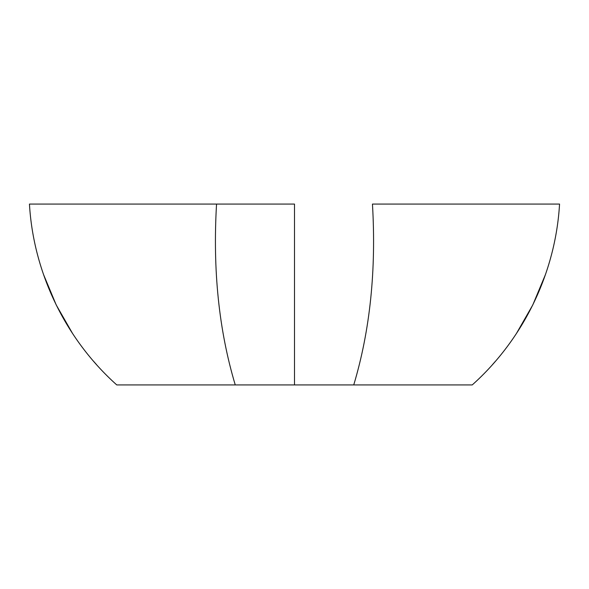 <?xml version="1.0" encoding="UTF-8"?>
<svg xmlns="http://www.w3.org/2000/svg" width="589" height="589" viewBox="0 0 589 589"><rect width="100%" height="100%" fill="white"/><g stroke="black" fill="none" stroke-linecap="round" stroke-linejoin="round"><path stroke-width="0.88" d="M116.762 384.926L294.5 384.926L294.5 204.074L29.45 204.074C33.404 272.714 65.467 339.131 116.762 384.926M353.746 384.926C370.098 330.392 376.334 270.108 372.454 204.074L559.55 204.074C555.596 272.714 523.533 339.131 472.238 384.926L294.5 384.926M294.5 284.237L294.5 330.363M294.5 204.074L216.546 204.074C212.666 270.108 218.902 330.392 235.254 384.926M35.06 204.074L200.731 204.074M553.94 204.074L388.269 204.074M43.527 274.503L56.22 304.955L72.624 333.588M93.717 361.447L96.478 364.576M545.473 274.503L532.78 304.955L516.376 333.588M495.283 361.447L492.522 364.576"/></g></svg>
